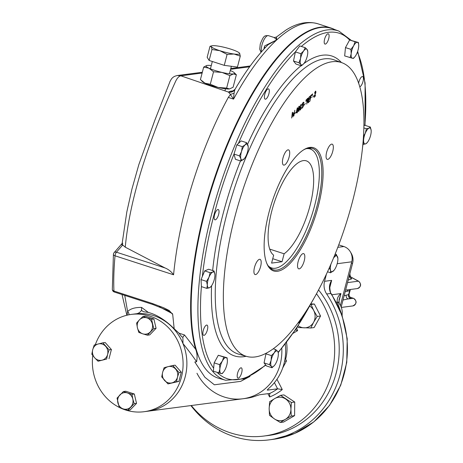 <?xml version="1.0" encoding="UTF-8"?>
<svg xmlns="http://www.w3.org/2000/svg" width="463" height="463" viewBox="0 0 463 463"><rect width="100%" height="100%" fill="white"/><g stroke="black" fill="none" stroke-linecap="round" stroke-linejoin="round"><path stroke-width="0.69" d="M349.004 277.048L349.918 276.758L350.277 276.116L350.462 276.642A2.946 2.709 145 0 0 351.683 277.563L350.422 276.59M350.277 276.116L349.831 273.87M351.047 277.134L358.611 281.22A2.946 0.943 118.4 0 0 358.391 281.186L351.683 277.563L351.515 278.946L348.222 280.046M349.577 274.843A36.71 33.892 82.5 0 1 349.918 276.758A2.946 2.801 -108.6 0 0 351.515 278.946M350.398 289.485L349.027 294.3L349.386 296.569A2.946 2.847 141.2 0 1 349.351 296.528L350.942 297.535L350.497 298.392L343.019 300.018M349.386 296.569A2.946 2.847 141.2 0 0 350.942 297.535L353.275 298.294A2.946 1.036 -72 0 1 353.448 298.305A2.946 1.036 -72 0 1 353.634 298.427M344.142 295.712L348.57 294.584L348.905 293.947L348.57 294.584A2.946 2.795 -103.9 0 0 350.497 298.392M346.301 295.151A2.946 2.795 -103.9 0 0 348.234 298.953L353.275 298.294A3.924 3.623 82.5 0 1 355.92 302.38A3.924 3.623 82.5 0 1 352.806 305.933C356.944 303.74 357.158 301.199 353.448 298.305L350.503 297.35M350.092 289.525A2.946 2.795 -103.9 0 0 349.588 290.677L349.93 290L349.588 290.677L345.172 291.742M348.083 289.792A2.946 2.795 -103.9 0 0 347.319 291.233M350.699 252.451A12.269 11.326 82.5 0 1 352.603 263.221L341.19 307.044M331.317 294.254A3.924 0.695 -33.1 0 1 331.653 294.323L342.07 315.494L347.215 338.708L346.764 362.448L340.745 385.187L329.529 405.443L313.839 421.886L294.688 433.432L273.338 439.312A93.225 86.072 -97.5 0 0 331.317 294.254L330.802 293.455A3.924 0.972 -32.2 0 1 331.195 293.606C330.489 294.364 329.095 285.63 330.269 284.681L331.658 280.375L329.806 287.471M326.675 293.993L330.802 293.455C328.736 288.843 329.019 284.485 331.658 280.375L324.551 281.307A14.718 13.589 -97.5 0 0 326.675 293.993A93.225 86.072 -97.5 0 1 269.229 439.85A93.225 86.072 -97.5 0 1 190.924 405.576M342.122 315.65L342.244 311.466L341.821 309.018L340.855 306.251L339.142 303.329A11.778 6.007 143.6 0 0 339.124 303.311A11.778 6.007 143.6 0 0 337.267 302.073C336.792 298.826 338.019 295.99 340.953 293.571L338.794 301.841M341.428 313.723L337.267 302.073L336.283 302.2M339.078 299.74L340.953 293.571L331.93 294.752M338.742 244.869L343.887 246.536A12.269 11.326 82.5 0 1 351.753 261.803L340.409 305.349M326.38 274.304L324.551 281.307M318.573 289.971A88.809 81.992 82.5 0 1 333.696 381.101A88.809 81.992 82.5 0 1 265.941 435.776M309.788 306.089A11.778 10.875 82.5 0 1 313.723 310.523A11.778 10.875 82.5 0 1 313.601 322.277L310.8 327.995L298.23 327.567L297.593 326.571M310.667 304.475L311.038 304.48L313.723 310.523L317.207 316.455L313.601 322.277A11.778 10.875 82.5 0 1 304.116 327.833A11.778 10.875 -97.5 0 1 298.155 325.697M310.8 327.995L314.14 327.555L320.541 316.015L317.207 316.455M311.038 304.48L314.377 304.046L320.541 316.015M310.962 303.931L314.377 304.046M285.376 419.328A11.778 10.875 82.5 0 1 274.49 418.957L269.483 415.323L269.153 408.586L269.622 401.751L274.698 398.591A11.778 10.875 82.5 0 1 285.584 398.967A11.778 10.875 82.5 0 1 290.926 409.333A11.778 10.875 82.5 0 1 285.376 419.328L280.3 422.482L274.49 418.957A11.778 10.875 82.5 0 1 269.153 408.586A11.778 10.875 -97.5 0 1 274.698 398.591L280.578 395.333L291.395 402.492L290.926 409.333L291.256 416.063L285.376 419.328M280.578 395.333L283.912 394.893L294.734 402.052L294.595 415.629L283.64 422.042L280.3 422.482M291.395 402.492L294.734 402.052M291.256 416.063L294.595 415.629M297.292 108.388L297.24 108.099M296.766 112.677L296.575 112.972M296.083 112.44L296.071 112.121M297.46 107.804L297.501 108.122M299.335 108.51L299.237 106.583L298.519 111.294L299.335 108.51M297.738 110.894L297.935 108.215M300.904 108.145L300.828 107.509L300.093 107.954C299.908 110.2 300.18 110.263 300.904 108.145M300.643 107.103L300.678 107.485M299.329 109.731L299.602 106.878M302.009 104.349L301.945 104.979M307.426 98.984L307.206 101.212L308.219 99.25L308.057 98.509L307.253 98.926M307.953 98.156L307.993 98.486M306.633 100.668L306.755 99.267M307.16 101.686L307.038 101.166L306.738 101.449M309.041 98.949L308.439 99.504M308.474 99.128L309.081 98.573M308.213 100.025L308.381 98.272M309.932 96.686L309.973 96.304M310.876 97.276L309.973 98.11M310.013 97.728L310.916 96.894M315.54 91.17L315.563 91.529M358.628 83.305A5.4 1.898 -72 0 1 362.627 76.557A5.4 1.898 -72 0 1 363.38 79.468A5.4 1.898 -72 0 1 359.739 86.83M329.06 36.722A5.4 1.898 -72 0 1 327.416 41.948A5.4 1.898 -72 0 1 324.98 44.078A5.4 1.898 -72 0 1 324.841 38.36A5.4 1.898 -72 0 1 328.308 33.811A5.4 1.898 -72 0 1 329.06 36.722M269.258 91.807A5.4 1.898 -72 0 1 267.614 97.027A5.4 1.898 -72 0 1 265.177 99.163A5.4 1.898 -72 0 1 265.033 93.445A5.4 1.898 -72 0 1 268.505 88.896A5.4 1.898 -72 0 1 269.258 91.807M218.999 212.453A5.4 1.898 -72 0 1 217.361 217.679A5.4 1.898 -72 0 1 214.925 219.809A5.4 1.898 -72 0 1 214.78 214.091A5.4 1.898 -72 0 1 218.252 209.542A5.4 1.898 -72 0 1 218.999 212.453M207.737 327.989A5.4 1.898 -72 0 1 206.093 333.215A5.4 1.898 -72 0 1 203.656 335.351A5.4 1.898 -72 0 1 203.512 329.627A5.4 1.898 -72 0 1 206.984 325.084A5.4 1.898 -72 0 1 207.737 327.989M242.051 370.741A5.4 1.898 -72 0 1 240.413 375.968A5.4 1.898 -72 0 1 237.976 378.097A5.4 1.898 -72 0 1 237.832 372.379A5.4 1.898 -72 0 1 241.304 367.83A5.4 1.898 -72 0 1 242.051 370.741M301.205 318.602A5.4 1.898 -72 0 1 297.993 323.047M225.637 380.256A183.556 64.583 108 0 1 199.35 281.035A183.556 64.583 108 0 1 255.703 102.398A183.556 64.583 108 0 1 338.887 31.085L332.353 28.689A183.817 64.675 108 0 0 305.354 33.099A183.817 64.675 108 0 0 192.62 278.998A183.817 64.675 108 0 0 199.669 358.941A183.817 64.675 108 0 0 218.947 378.358L225.637 380.256L244.753 378.786L265.866 365.168M224.567 272.967A154.399 54.321 108 0 0 246.675 356.429A154.399 54.321 108 0 0 345.3 226.112A154.399 54.321 108 0 0 341.937 62.725A154.399 54.321 108 0 0 271.966 122.707A154.399 54.321 108 0 0 224.567 272.967M329.025 158.67A7.998 2.813 -72 0 1 327.231 159.37A7.998 2.813 -72 0 1 327.023 150.892A7.998 2.813 -72 0 1 332.162 144.155A7.998 2.813 -72 0 1 332.949 150.498A7.998 2.813 -72 0 1 329.025 158.67M300.51 268.141A7.998 2.813 -72 0 1 298.716 268.835A7.998 2.813 -72 0 1 298.508 260.362A7.998 2.813 -72 0 1 303.647 253.626A7.998 2.813 -72 0 1 304.434 259.969A7.998 2.813 -72 0 1 300.51 268.141M256.884 273.859A7.998 2.813 -72 0 1 255.09 274.553A7.998 2.813 -72 0 1 254.881 266.08A7.998 2.813 -72 0 1 260.027 259.338A7.998 2.813 -72 0 1 260.814 265.687A7.998 2.813 -72 0 1 256.884 273.859M285.399 164.388A7.998 2.813 -72 0 1 283.605 165.088A7.998 2.813 -72 0 1 283.397 156.61A7.998 2.813 -72 0 1 288.542 149.873A7.998 2.813 -72 0 1 289.323 156.216A7.998 2.813 -72 0 1 285.399 164.388M314.036 95.575L312.745 97.091L314.036 95.575M312.635 93.856L312.392 95.361L312.635 93.856M309.614 101.142L308.41 102.578L308.931 97.265L310.094 96.188L309.087 97.467L308.914 99.267L309.515 98.712L309.481 99.094L308.873 99.649L308.642 102.039L309.614 101.142M306.136 99.84L305.887 101.356L306.136 99.84M305.383 103.544L304.098 105.055L305.383 103.544M302.582 103.087L301.864 108.62L302.316 103.961L301.639 105.373L302.582 103.087M299.532 108.33C298.878 111.994 298.438 112.399 298.224 109.534C299.005 105.57 299.445 105.165 299.532 108.33M296.152 112.04L294.867 113.557L296.152 112.04M292.332 112.555L291.615 118.048L292.332 112.555M322.601 182.671A64.768 22.791 -72 0 1 297.368 254.372A64.768 22.791 -72 0 1 266.96 263.806A64.768 22.791 -72 0 1 271.949 202.325A64.768 22.791 -72 0 1 303.994 149.618A64.768 22.791 -72 0 1 322.601 182.671M294.827 110.246L293.855 115.999L293.623 113.487L292.801 116.971L292.662 112.237L292.992 115.86L293.808 112.659L293.866 115.073L294.827 110.246M297.877 109.858C297.217 113.522 296.783 113.927 296.563 111.062C297.35 107.098 297.784 106.693 297.877 109.858M300.128 107.543L300.985 107.075L301.1 107.943C299.729 113.504 299.133 106.664 301.083 104.464L300.128 107.543M303.56 104.36L303.78 105.442L302.484 107.694C303.745 105.963 303.884 105.118 302.9 105.153L303.763 103.087L303.624 102.636L302.929 103.127L302.964 102.751L303.763 102.196L303.936 102.462L303.392 104.302M307.704 101.073L308.109 102.855L307.478 101.31L307.172 101.588L306.749 104.117L307.264 98.787C308.595 97.647 308.74 98.411 307.704 101.073M311.628 94.77L310.627 96.032L310.447 97.867L311.35 97.039L311.315 97.415L310.413 98.249L309.944 101.194L310.47 95.841L311.628 94.77M312.01 94.429L311.767 95.945L312.01 94.429M315.633 95.609L314.157 97.317L315.783 91.657L314.556 93.173C315.511 90.673 315.945 90.464 315.847 92.559L314.441 96.709L315.633 95.609M303.479 149.943A63.79 22.444 -72 0 1 312.432 148.397A63.79 22.444 -72 0 1 321.287 182.792A63.79 22.444 -72 0 1 301.882 244.545A63.79 22.444 -72 0 1 273.072 269.75A63.79 22.444 -72 0 1 266.734 263.239M305.354 33.099L304.839 33.394A183.342 64.507 108 0 0 192.394 278.657A183.342 64.507 108 0 0 199.426 358.397L199.669 358.941M293.635 113.886L293.82 112.972M292.263 113.256L292.246 112.636M303.485 102.282L303.525 102.607M297.68 110.038C297.64 107.584 297.333 107.867 296.76 110.883C296.806 113.348 297.107 113.07 297.68 110.038M295.423 329.876L297.611 330.651A52.012 48.019 82.5 0 0 296.633 328.047M267.325 389.794L267.498 390.13L277.597 388.81L282.268 389.557L276.967 379.266M274.42 382.646L277.597 388.81A49.066 45.299 82.5 0 1 269.692 393.44L270.016 393.637M196.96 373.265A49.066 45.299 82.5 0 0 242.872 398.765A49.066 45.299 -97.5 0 0 281.788 348.379A49.066 45.299 82.5 0 1 242.872 398.765L246.663 398.267A49.066 45.299 82.5 0 0 255.923 395.958L259.593 394.76L269.692 393.44L269.616 396.965A52.012 48.019 82.5 0 0 282.268 389.557M285.243 344.05A49.066 45.299 82.5 0 1 268.575 388.55L267.244 390.072M316.513 293.791A88.763 81.945 82.5 0 1 328.967 382.212A88.763 81.945 82.5 0 1 264.159 436.013A88.763 81.945 82.5 0 1 191.288 405.524M271.833 434.988A88.763 81.945 82.5 0 1 270.143 435.226L264.159 436.013M121.919 244.933L126.833 211.863L131.932 189.078L138.842 164.591L154.787 120.386L169.962 81.65C169.279 82.889 171.582 78.218 172.386 77.969C173.394 76.8 175.072 75.984 177.422 75.515L180.842 75.816C178.822 76.152 176.935 78.305 175.188 82.281C151.297 134.941 130.115 194.564 125.259 247.184L165.025 267.955C168.422 269.316 171.269 271.596 173.579 274.785L115.032 255.796A2.946 1.036 -72 0 1 116.427 252.19A2.946 2.124 -138.9 0 0 114.135 252.619A2.946 2.946 0 0 0 113.423 254.285A2.946 1.487 5.3 0 0 115.032 255.796A184.002 64.739 -72 0 0 113.927 291.036A2.946 1.997 177.7 0 1 112.324 289.346A2.946 2.946 0 0 0 114.355 292.031A2.946 1.036 -72 0 1 113.927 291.036L152.466 303.531L163.699 307.762L169.238 310.528L172.699 314.458L172.398 313.636L159.278 306.772M125.259 247.184L122.707 244.991L122.116 243.463L122.845 243.254M114.355 292.031L152.894 304.527L152.466 303.531M172.398 313.636L167.687 310.47M184.5 334.963L195.646 349.252C197.14 352.875 197.458 357.042 196.596 361.759C193.158 356.614 188.609 350.537 182.954 343.523L182.891 337.191L184.5 334.963L178.99 333.175L174.181 328.753C165.436 320.101 156.818 314.666 148.339 312.438L143.316 311.686L141.487 310.314C140.086 312.542 138.067 313.729 135.428 313.873L131.353 314.406A49.066 45.299 -97.5 0 0 95.32 344.721M178.99 333.175L181.745 336.821L182.891 337.191M250.026 376.407L240.685 381.356A191.364 67.332 108 0 0 245.627 378.445M196.596 361.759L194.813 361.991L204.872 377.252L214.375 384.799L240.685 381.356M128.969 314.794A3.924 3.658 45.3 0 0 127.62 311.57C130.404 308.699 135.057 307.316 141.58 307.415L148.339 312.438M127.082 315.199L127.62 311.57L124.755 295.4M141.487 310.314L141.58 307.415M276.347 38.689C276.278 36.351 276.428 36.739 276.805 39.853A184.002 64.739 -72 0 1 318.064 23.845C307.872 20.881 297.223 22.919 286.111 29.962L276.307 37.104L274.194 37.52L276.805 39.853L264.738 45.866L264.309 47.087A2.946 0.833 11.6 0 1 265.357 47.527M202.128 73.027L180.842 75.816L228.467 92.073C231.118 92.594 233.242 91.784 234.851 89.648L235.071 89.226C245.824 70.961 256.826 56.121 268.077 44.708L276.805 39.853A184.002 64.739 -72 0 0 233.543 99.123L228.3 97.421C218.762 114.98 210.104 134.085 202.331 154.729C187.231 195.351 177.717 234.614 173.793 272.528L173.579 274.785M235.071 89.226L232.276 91.466A5.886 5.434 82.5 0 1 230.094 91.252L228.467 92.073L230.487 94.435L228.3 97.421M135.428 313.873A49.066 45.299 -97.5 0 0 135.144 313.914A49.066 45.299 -97.5 0 1 185.212 376.732A49.066 45.299 -97.5 0 1 147.9 411.213A49.066 45.299 -97.5 0 0 182.954 343.523M230.487 94.435L234.052 93.19L233.543 99.123L230.377 94.481M234.851 89.648L234.052 93.19M195.646 349.252A184.002 64.739 -72 0 1 228.045 142.205A184.002 64.739 -72 0 1 331.172 28.093A184.002 64.739 -72 0 1 334.546 29.493M172.699 314.458L174.181 328.753M282.054 261.728L284.126 253.788A50.05 17.611 108 0 0 310.615 203.28A50.05 17.611 108 0 0 306.315 160.852A50.05 17.611 108 0 0 275.016 200.369A50.05 17.611 108 0 0 273.656 255.159L271.59 263.1L282.054 261.728L272.73 258.701M268.129 265.756A62.54 22.004 108 0 0 273.789 268.332A62.54 22.004 108 0 0 314.701 205.34A62.54 22.004 108 0 0 312.178 149.96A62.54 22.004 108 0 0 306.089 148.721M284.126 253.788L269.738 249.123M231.083 49.234A14.718 2.274 -165.4 0 1 239.342 52.944A14.718 2.274 -165.4 0 1 239.631 53.28L240.28 56.133L234.023 54.015L227.107 54.414L219.867 50.704A14.718 2.274 -165.4 0 1 211.319 46.653A14.718 2.274 -165.4 0 1 211.921 45.802A14.718 2.274 -165.4 0 1 216.927 45.918A14.718 2.274 -165.4 0 1 231.083 49.234M239.394 52.99L239.631 53.28A14.718 2.274 -165.4 0 1 234.023 54.015A14.718 2.274 14.6 0 1 219.867 50.704L211.973 49.506L211.319 46.653L210.011 46.317L207.164 57.256L209.12 60.445L211.973 49.506M240.28 56.133L237.432 67.071L224.26 65.352L209.12 60.445M227.107 54.414L224.26 65.352M274.385 365.521L271.972 367.749L266.52 365.978L264.049 362.899L265.947 353.83L266.451 353.142M271.972 367.749L271.399 366.424A8.34 2.934 -72 0 1 271.115 360.353L271.399 355.601L274.252 352.823L275.774 349.611L277.673 351.371A8.34 2.934 -72 0 1 278.309 353.466A8.34 2.934 -72 0 1 277.956 357.442A8.34 2.934 -72 0 1 274.825 364.971A8.34 2.934 -72 0 1 274.403 365.51A8.34 2.934 -72 0 1 271.399 366.424L269.501 364.67L271.115 360.353A8.34 2.934 -72 0 1 274.252 352.823A8.34 2.934 108 0 1 277.673 351.371L278.24 352.586L296.187 328.718L313.48 299.202M271.399 355.601L265.947 353.83M275.774 349.611L273.315 348.818M269.501 364.67L264.049 362.899M333.835 257.33L334.801 256.583A8.34 2.934 -72 0 1 337.683 257.208A8.34 2.934 -72 0 1 337.868 258.36A8.34 2.934 -72 0 1 336.977 264.419A8.34 2.934 -72 0 1 333.962 270.404A8.34 2.934 -72 0 1 333.395 271A8.34 2.934 -72 0 1 330.518 270.369L329.326 267.851M333.933 270.433L330.576 272.771L330.518 270.369A8.34 2.934 -72 0 1 330.906 264.251M333.476 258.198A8.34 2.934 108 0 1 334.801 256.583L336.294 254.384L337.863 258.261M336.294 254.384L335.183 254.025M330.576 272.771L327.544 271.787M363.872 125.728L364.896 125.294L370.354 127.059L371.164 130.525A8.34 2.934 -72 0 1 371.181 130.78A8.34 2.934 -72 0 1 369.538 138.634A8.34 2.934 -72 0 1 367.257 142.581A8.34 2.934 -72 0 1 365.747 143.819L363.108 144.444L363.605 141.151L363.264 138.993M367.257 142.581L365.747 143.819A8.34 2.934 -72 0 1 363.605 141.151A8.34 2.934 108 0 1 365.255 133.298A8.34 2.934 -72 0 1 369.04 128.112A8.34 2.934 -72 0 1 371.164 130.531L371.164 130.525M363.432 136.544L365.255 133.298L366.401 128.737L369.04 128.112L370.354 127.059M363.108 144.444L362.824 144.352A181.594 63.894 -72 0 1 362.807 144.502M366.401 128.737L363.825 127.904M350.121 57.684L351.185 53.737A8.34 2.934 108 0 0 352.447 58.263L344.663 55.919L345.479 47.596L349.611 39.997L358.391 42.486L358.68 44.732M358.391 42.486L355.069 41.763L353.663 45.779L350.931 49.362L351.185 53.737A8.34 2.934 -72 0 1 353.663 45.779A8.34 2.934 -72 0 1 357.395 42.341A8.34 2.934 -72 0 1 358.692 44.87A8.34 2.934 -72 0 1 358.651 46.867A8.34 2.934 -72 0 1 356.174 54.825A8.34 2.934 -72 0 1 354.785 56.914A8.34 2.934 -72 0 1 352.447 58.263L353.443 58.413L354.652 57.065M350.931 49.362L345.479 47.596M355.069 41.763L349.611 39.997M301.419 65.833L295.967 64.062L293.49 60.983L295.394 51.914L299.764 45.93L305.215 47.695L307.114 49.454A8.34 2.934 -72 0 1 307.75 51.543A8.34 2.934 -72 0 1 307.403 55.525A8.34 2.934 -72 0 1 304.266 63.055A8.34 2.934 108 0 1 303.844 63.593L301.419 65.833L300.846 64.507A8.34 2.934 -72 0 1 300.556 58.431A8.34 2.934 -72 0 1 303.693 50.907A8.34 2.934 -72 0 1 307.114 49.454L307.75 51.543M303.815 63.622L303.844 63.593A8.34 2.934 108 0 1 300.846 64.507L298.948 62.754L300.556 58.431L300.846 53.685L303.693 50.907L305.215 47.695M298.948 62.754L293.49 60.983M300.846 53.685L295.394 51.914M210.989 286.522L209.479 287.76L206.839 288.385L201.388 286.614L201.052 279.606L204.675 270.913L208.628 269.234L214.08 271L214.89 274.472A8.34 2.934 -72 0 1 214.907 274.721A8.34 2.934 108 0 1 213.264 282.575A8.34 2.934 -72 0 1 210.989 286.522A8.34 2.934 -72 0 1 209.479 287.76A8.34 2.934 -72 0 1 207.337 285.092A8.34 2.934 -72 0 1 208.981 277.244A8.34 2.934 -72 0 1 212.766 272.059L214.08 271M206.839 288.385L207.337 285.092L206.51 281.371L208.981 277.244L210.127 272.678L212.766 272.059A8.34 2.934 -72 0 1 214.896 274.478L214.89 274.472M206.51 281.371L201.052 279.606M210.127 272.678L204.675 270.913M244.256 158.728L240.899 161.06L235.441 159.295L233.994 154.069L236.848 144.878L241.159 140.908L246.611 142.679L248.18 146.557M244.285 158.699A8.34 2.934 108 0 1 243.717 159.295A8.34 2.934 -72 0 1 240.835 158.664A8.34 2.934 -72 0 1 241.536 151.459A8.34 2.934 -72 0 1 245.118 144.878A8.34 2.934 -72 0 1 248 145.504A8.34 2.934 -72 0 1 248.191 146.649A8.34 2.934 -72 0 1 247.3 152.715A8.34 2.934 108 0 1 244.285 158.699L244.232 158.757M240.899 161.06L240.835 158.664L239.446 155.84L241.536 151.459L242.305 146.644L245.118 144.878L246.611 142.679M239.446 155.84L233.994 154.069M242.305 146.644L236.848 144.878M223.328 372.339L222.124 373.682L221.123 373.537A8.34 2.934 -72 0 1 219.867 369.011A8.34 2.934 -72 0 1 222.338 361.047A8.34 2.934 -72 0 1 226.071 357.61A8.34 2.934 108 0 1 227.368 360.139A8.34 2.934 108 0 1 227.327 362.135A8.34 2.934 -72 0 1 224.856 370.099A8.34 2.934 -72 0 1 223.461 372.183A8.34 2.934 -72 0 1 221.123 373.537L213.345 371.187L214.155 362.865L218.293 355.266L227.073 357.76L227.356 360.006M218.796 372.958L219.867 369.011L219.607 364.63L222.338 361.047L223.745 357.031L227.073 357.76M223.745 357.031L218.293 355.266M219.607 364.63L214.155 362.865M229.538 88.937L226.627 88.103L218.131 87.443L210.283 84.278L205.022 83.195A14.718 2.274 14.6 0 0 218.131 87.443A14.718 2.274 -165.4 0 0 229.538 88.937L233.103 87.252L236.361 74.757L234.209 72.645A14.718 2.274 14.6 0 0 231.755 71.157A14.718 2.274 14.6 0 0 230.267 70.503M201.509 80.712L202.562 81.708A14.718 2.274 14.6 0 0 205.022 83.195L200.415 79.601L203.668 67.1L208.935 68.183A14.718 2.274 14.6 0 0 222.037 72.431L229.885 75.602L233.45 73.924A14.718 2.274 -165.4 0 1 222.037 72.431L213.541 71.777L210.283 84.278M211.273 65.555A14.718 2.274 14.6 0 0 207.239 65.422A14.718 2.274 14.6 0 0 206.787 65.503A14.718 2.274 14.6 0 0 208.935 68.183L213.541 71.777M206.758 65.509L203.668 67.1M234.209 72.645A14.718 2.274 14.6 0 1 233.45 73.924L236.361 74.757M229.885 75.602L226.627 88.103M107.59 354.473A8.34 7.703 82.5 0 1 102.074 360.179L98.046 361.238L94.649 357.772L91.819 354.224L92.733 349.658A8.34 7.703 82.5 0 1 98.249 343.957A8.34 7.703 82.5 0 1 105.674 346.365A8.34 7.703 82.5 0 1 107.59 354.473L106.675 359.045L102.074 360.179A8.34 7.703 82.5 0 1 94.649 357.772A8.34 7.703 -97.5 0 1 92.733 349.658L94.221 345.016L102.844 342.823L109.071 349.831L107.59 354.473M98.046 361.238L106.675 359.045M102.844 342.823L105.176 342.516L111.404 349.53L109.008 358.738M109.071 349.831L111.404 349.53M127.418 392.96A8.34 7.703 82.5 0 1 132.812 399.031L134.201 403.678L127.834 410.264L123.262 408.91A8.34 7.703 82.5 0 1 117.868 402.833A8.34 7.703 82.5 0 1 119.946 394.858A8.34 7.703 82.5 0 1 127.418 392.96L131.99 394.314L132.812 399.031A8.34 7.703 82.5 0 1 130.734 407.006A8.34 7.703 -97.5 0 1 123.262 408.91L119.257 407.481L117.046 398.116L123.413 391.53L127.418 392.96M134.201 403.678L136.533 403.371L130.167 409.958L127.834 410.264M123.413 391.53L125.745 391.223L134.322 394.007L136.533 403.371M131.99 394.314L134.322 394.007M282.679 368.004L286.475 360.949L285.156 357.847M286.475 360.949L284.577 361.198M162.64 372.327A8.34 7.703 82.5 0 1 168.15 366.627L172.751 365.492L178.978 372.507L177.491 377.148A8.34 7.703 82.5 0 1 171.981 382.849A8.34 7.703 82.5 0 1 164.55 380.441A8.34 7.703 82.5 0 1 162.64 372.327L164.122 367.686L168.15 366.627A8.34 7.703 82.5 0 1 175.575 369.034A8.34 7.703 -97.5 0 1 177.491 377.148L176.577 381.715L167.953 383.908L161.72 376.899L162.64 372.327M172.751 365.492L175.083 365.185L181.311 372.2L178.909 381.408L167.953 383.908M178.978 372.507L181.311 372.2M176.577 381.715L178.909 381.408M142.812 333.846A8.34 7.703 82.5 0 1 137.418 327.775L136.597 323.052L139.496 319.8L142.963 316.466L146.968 317.896A8.34 7.703 82.5 0 1 152.362 323.973A8.34 7.703 82.5 0 1 150.284 331.948A8.34 7.703 82.5 0 1 142.812 333.846L138.807 332.417L137.418 327.775A8.34 7.703 82.5 0 1 139.496 319.8A8.34 7.703 -97.5 0 1 146.968 317.896L151.54 319.25L153.751 328.614L147.384 335.2L142.812 333.846M142.963 316.466L145.295 316.165L153.872 318.943L156.083 328.313L149.717 334.894L147.384 335.2M151.54 319.25L153.872 318.943M153.751 328.614L156.083 328.313M120.015 407.77A49.066 45.299 -97.5 0 0 144.109 411.711A49.066 45.299 -97.5 0 0 181.421 377.229A49.066 45.299 -97.5 0 0 131.353 314.406M92.774 355.503A49.066 45.299 -97.5 0 0 119.222 407.376M347.557 282.609L358.391 281.186A3.924 3.623 82.5 0 1 360.405 285.364A3.924 3.623 82.5 0 1 357.326 288.576C361.215 286.747 361.644 284.299 358.611 281.22M349.588 290.677A36.71 33.892 82.5 0 1 348.57 294.584M352.603 263.221L351.342 263.383M343.887 246.536L337.811 247.329M351.753 261.803L337.186 263.713M311.576 302.466A181.594 63.894 -72 0 1 278.17 352.233M265.629 364.867A181.594 63.894 -72 0 1 217.216 372.443M213.64 368.183A181.594 63.894 -72 0 1 201.393 286.62M202.36 276.469A181.594 63.894 -72 0 1 233.994 154.086M238.404 143.443A181.594 63.894 -72 0 1 295.388 51.943M301.344 46.439A181.594 63.894 -72 0 1 349.606 40.015M357.39 52.128A181.594 63.894 -72 0 1 364.89 125.294M246.16 356.279A157.651 55.467 -72 0 1 211.579 285.74M212.662 270.542A157.651 55.467 -72 0 1 240.476 160.927M247.549 144.317A157.651 55.467 -72 0 1 301.06 65.717M303.861 63.57A157.651 55.467 -72 0 1 341.434 62.54M246.675 356.429L238.624 354.143A154.706 54.431 -72 0 1 216.47 270.519A154.706 54.431 -72 0 1 263.962 119.952A154.706 54.431 -72 0 1 334.078 59.849L341.937 62.725M293.102 333.291L297.611 330.651M286.516 342.394A37.208 34.355 82.5 0 1 285.683 359.016M267.921 393.672L269.616 396.965M122.707 244.991L116.427 252.19L165.025 267.955M261.028 52.331L259.749 49.234L260.252 44.083C263.951 34.603 264.865 35.784 268.407 35.639A9.324 3.282 108 0 0 261.983 44.975A9.324 3.282 108 0 0 261.508 51.781M264.008 48.985A9.324 3.282 -72 0 1 264.309 47.087M230.58 69.3L249.626 66.805M233.676 90.783L230.094 91.252M341.335 307.438L352.806 305.933M345.601 290.116L357.326 288.576M331.653 294.323L331.195 293.611M339.084 299.711L339.13 303.311M273.338 439.312L269.229 439.85M298.803 106.438L299.237 106.583M298.085 111.149L298.519 111.294M308.057 98.509L307.623 98.364M362.431 148.258L362.98 144.398M338.887 31.085L351.238 40.35M357.679 51.306L365.093 82.958L365.058 125.346M303.618 102.636L303.184 102.497M112.324 289.346L113.423 254.285M122.058 243.526L114.135 252.619M152.894 304.527L167.716 310.482M268.407 35.639L274.194 37.52M126.874 315.245L122.029 294.52M177.497 75.504L202.331 72.251M230.782 68.524L250.228 65.972M242.872 398.765L144.109 411.711M331.172 28.093L318.064 23.845M312.178 149.96L309.301 148.021M273.789 268.332L270.323 268.216M211.921 45.802L210.318 46.202M224.96 90.875L225.504 88.798M229.411 73.785L231.367 66.284M206.336 84.521L206.51 83.849M210.422 68.837L212.332 61.486M308.636 102.369L308.752 101.935M278.309 353.466L278.24 352.586M358.692 44.87L358.663 44.541M354.785 56.914L354.455 57.302M223.461 372.183L223.137 372.57M227.368 360.139L227.345 359.815"/></g></svg>
